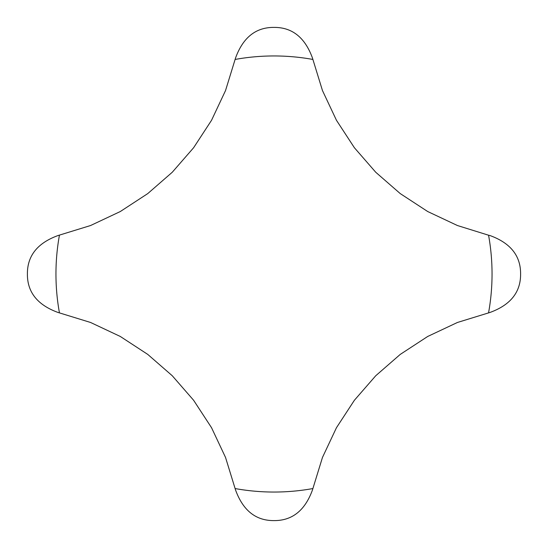 <?xml version="1.0" encoding="UTF-8"?>
<svg xmlns="http://www.w3.org/2000/svg" width="548" height="548" viewBox="0 0 548 548"><rect width="100%" height="100%" fill="white"/><g stroke="black" fill="none" stroke-linecap="round" stroke-linejoin="round"><path stroke-width="0.82" d="M488.569 235.215L457.436 225.529L427.714 211.542L400.245 193.595L375.743 172.257L354.405 147.755L336.458 120.286L322.471 90.564L312.449 57.999C304.969 37.463 292.153 27.263 274 27.4C255.848 27.263 243.031 37.463 235.551 57.999L225.529 90.564L211.542 120.286L193.595 147.755L172.257 172.257L147.755 193.595L120.286 211.542L90.564 225.529L57.999 235.551C37.463 243.031 27.263 255.848 27.4 274C27.263 292.153 37.463 304.969 57.999 312.449L90.564 322.471L120.286 336.458L147.755 354.405L172.257 375.743L193.595 400.245L211.542 427.714L225.529 457.436L235.551 490.001C243.031 510.537 255.848 520.737 274 520.6C292.153 520.737 304.969 510.537 312.449 490.001L322.471 457.436L336.458 427.714L354.405 400.245L375.743 375.743L400.245 354.405L427.714 336.458L457.436 322.471L490.001 312.449C510.537 304.969 520.737 292.153 520.6 274C520.737 255.848 510.537 243.031 490.001 235.551L488.569 235.215A218.049 218.049 0 0 1 488.569 312.785M235.215 59.431A218.049 218.049 0 0 1 312.785 59.431M59.431 312.785A218.049 218.049 0 0 1 59.431 235.215M312.785 488.569A218.049 218.049 0 0 1 235.215 488.569"/></g></svg>

